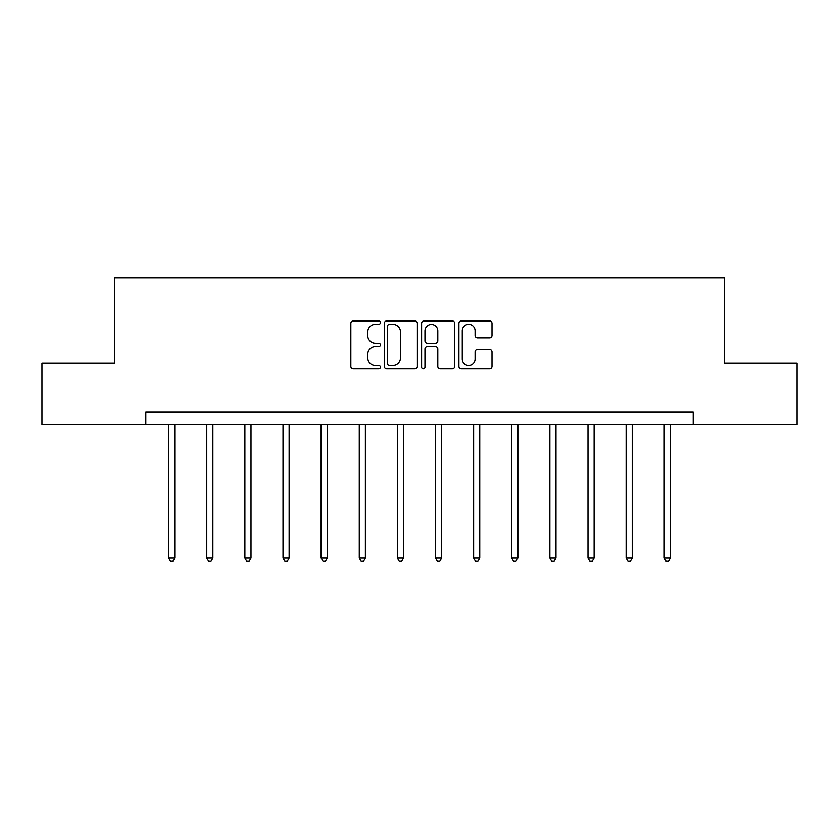 <?xml version="1.0" encoding="UTF-8"?>
<svg xmlns="http://www.w3.org/2000/svg" width="839" height="839" viewBox="0 0 839 839"><rect width="100%" height="100%" fill="white"/><g stroke="black" fill="none" stroke-linecap="round" stroke-linejoin="round"><path stroke-width="1.26" d="M380.403 322.637A1.678 1.678 0 0 0 378.725 320.959L353.24 320.959A2.402 2.402 0 0 0 350.838 323.351L350.838 366.528A2.402 2.402 0 0 0 353.24 368.929L378.725 368.929A1.678 1.678 0 0 0 380.403 367.251A1.678 1.678 0 0 0 378.725 365.573L375.421 365.573A7.677 7.677 0 0 1 367.744 357.896L367.744 354.299A7.677 7.677 0 0 1 375.421 346.622L378.725 346.622A1.678 1.678 0 0 0 380.403 344.944A1.678 1.678 0 0 0 378.725 343.266L375.421 343.266A7.677 7.677 0 0 1 367.744 335.59L367.744 331.992A7.677 7.677 0 0 1 375.421 324.315L378.725 324.315A1.678 1.678 0 0 0 380.403 322.637M489.598 337.865A2.402 2.402 0 0 0 492 335.464L492 323.351A2.402 2.402 0 0 0 489.598 320.959L461.293 320.959A2.402 2.402 0 0 0 458.902 323.351L458.902 366.528A2.402 2.402 0 0 0 461.293 368.929L489.598 368.929A2.402 2.402 0 0 0 492 366.528L492 351.898A2.402 2.402 0 0 0 489.598 349.496L477.485 349.496A2.402 2.402 0 0 0 475.084 351.898L475.084 359.155A6.418 6.418 0 0 1 468.676 365.573A6.418 6.418 0 0 1 462.258 359.155L462.258 330.734A6.418 6.418 0 0 1 468.676 324.315A6.418 6.418 0 0 1 475.084 330.734L475.084 335.464A2.402 2.402 0 0 0 477.485 337.865L489.598 337.865M145.808 424.366L41.95 424.366L41.95 363.266L114.775 363.266L114.775 277.74L724.225 277.74L724.225 363.266L797.05 363.266L797.05 424.366L693.192 424.366L693.192 412.148L145.808 412.148L145.808 424.366L693.192 424.366M417.403 323.351A2.402 2.402 0 0 0 415.001 320.959L386.695 320.959A2.402 2.402 0 0 0 384.304 323.351L384.304 366.528A2.402 2.402 0 0 0 386.695 368.929L415.001 368.929A2.402 2.402 0 0 0 417.403 366.528L417.403 323.351M423.999 320.959L452.305 320.959A2.402 2.402 0 0 1 454.696 323.351L454.696 366.528A2.402 2.402 0 0 1 452.305 368.929L440.192 368.929A2.402 2.402 0 0 1 437.79 366.528L437.79 349.024A2.402 2.402 0 0 0 435.389 346.622L427.355 346.622A2.402 2.402 0 0 0 424.954 349.024L424.954 367.251A1.678 1.678 0 0 1 423.276 368.929A1.678 1.678 0 0 1 421.598 367.251L421.598 323.351A2.402 2.402 0 0 1 423.999 320.959M389.338 324.315A1.678 1.678 0 0 0 387.66 325.993L387.66 363.895A1.678 1.678 0 0 0 389.338 365.573L392.82 365.573A7.677 7.677 0 0 0 400.486 357.896L400.486 331.992A7.677 7.677 0 0 0 392.82 324.315L389.338 324.315M437.79 330.849A6.418 6.418 0 0 0 431.372 324.431A6.418 6.418 0 0 0 424.954 330.849L424.954 340.865A2.402 2.402 0 0 0 427.355 343.266L435.389 343.266A2.402 2.402 0 0 0 437.79 340.865L437.79 330.849M168.66 424.366L168.66 558.082L174.764 558.082L174.764 424.366M174.764 558.082L172.928 561.26L170.485 561.26L168.66 558.082M206.782 424.366L206.782 558.082L212.886 558.082L212.886 424.366M212.886 558.082L211.05 561.26L208.607 561.26L206.782 558.082M244.894 424.366L244.894 558.082L251.008 558.082L251.008 424.366M251.008 558.082L249.173 561.26L246.729 561.26L244.894 558.082M283.016 424.366L283.016 558.082L289.13 558.082L289.13 424.366M289.13 558.082L287.295 561.26L284.851 561.26L283.016 558.082M321.138 424.366L321.138 558.082L327.252 558.082L327.252 424.366M327.252 558.082L325.417 561.26L322.973 561.26L321.138 558.082M359.26 424.366L359.26 558.082L365.374 558.082L365.374 424.366M365.374 558.082L363.539 561.26L361.095 561.26L359.26 558.082M397.382 424.366L397.382 558.082L403.496 558.082L403.496 424.366M403.496 558.082L401.661 561.26L399.217 561.26L397.382 558.082M435.504 424.366L435.504 558.082L441.618 558.082L441.618 424.366M441.618 558.082L439.783 561.26L437.339 561.26L435.504 558.082M473.626 424.366L473.626 558.082L479.74 558.082L479.74 424.366M479.74 558.082L477.905 561.26L475.461 561.26L473.626 558.082M511.748 424.366L511.748 558.082L517.862 558.082L517.862 424.366M517.862 558.082L516.027 561.26L513.583 561.26L511.748 558.082M549.87 424.366L549.87 558.082L555.984 558.082L555.984 424.366M555.984 558.082L554.149 561.26L551.705 561.26L549.87 558.082M587.992 424.366L587.992 558.082L594.106 558.082L594.106 424.366M594.106 558.082L592.271 561.26L589.827 561.26L587.992 558.082M626.114 424.366L626.114 558.082L632.218 558.082L632.218 424.366M632.218 558.082L630.393 561.26L627.95 561.26L626.114 558.082M664.236 424.366L664.236 558.082L670.34 558.082L670.34 424.366M670.34 558.082L668.515 561.26L666.072 561.26L664.236 558.082"/></g></svg>

